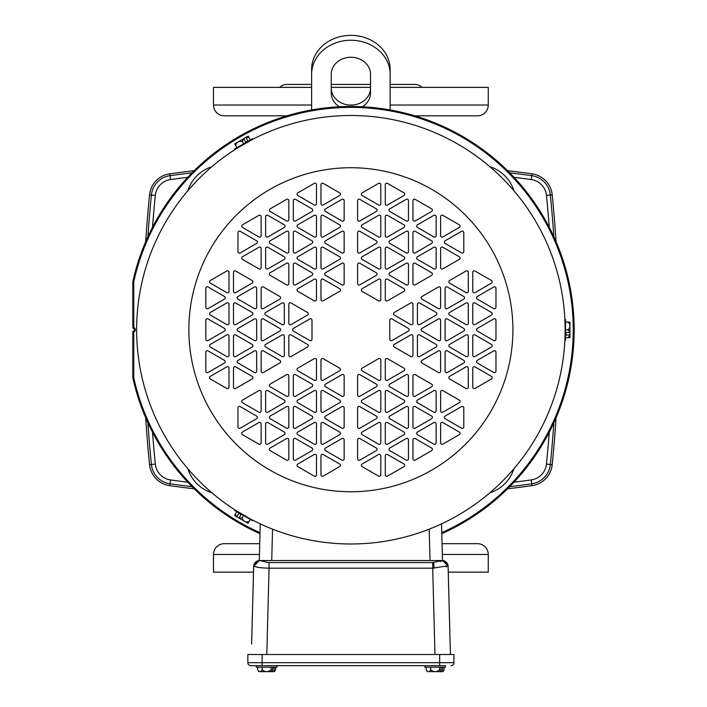 <?xml version="1.0" encoding="UTF-8"?>
<svg xmlns="http://www.w3.org/2000/svg" width="707" height="707" viewBox="0 0 707 707"><rect width="100%" height="100%" fill="white"/><g stroke="black" fill="none" stroke-linecap="round" stroke-linejoin="round"><path stroke-width="1.06" d="M339.36 106.766A19.628 16.995 0 0 1 331.256 93.006L331.256 74.253A19.628 16.995 0 0 1 350.884 57.249A19.628 16.995 0 0 1 370.512 74.253L370.512 93.006A19.628 16.995 0 0 1 362.408 106.766M390.131 74.253L390.131 69.348A39.256 33.998 -0 0 0 350.884 35.35A39.256 33.998 -0 0 0 311.628 69.348L311.628 74.253A39.256 33.998 -0 0 1 350.884 40.255A39.256 33.998 -0 0 1 390.131 74.253L390.131 109.947M311.628 109.947L311.628 74.253M331.256 88.101A19.628 16.995 180 0 0 350.884 105.096A19.628 16.995 180 0 0 370.512 88.101M565.132 330.187L565.008 322.525M565.061 324.08L565.096 325.715M565.096 326.015L565.132 328.207M565.132 329.515L565.123 331.503M441.769 532.68A222.36 222.36 0 0 0 375.01 108.701A222.36 222.36 0 0 0 133.756 281.784L133.756 327.323A2.713 2.713 0 0 1 133.756 332.175L133.756 377.706A222.36 222.36 0 0 0 259.99 532.68M441.795 533.679A223.279 223.279 0 0 0 375.055 107.782A223.279 223.279 0 0 0 132.836 281.686L133.756 281.784M350.884 115.497A214.248 214.248 0 0 1 565.132 329.745A214.248 214.248 0 0 1 350.884 543.992A214.248 214.248 0 0 1 136.645 331.901L136.645 327.588A214.248 214.248 0 0 1 350.884 115.497A214.248 214.248 0 0 1 565.132 329.745A214.248 214.248 0 0 1 350.884 543.992A214.248 214.248 0 0 1 136.645 331.901L136.645 327.588A214.248 214.248 0 0 1 350.884 115.497M564.893 319.537L565.503 319.537L565.503 340.173L564.875 340.173M252.726 520.184L252.417 520.714L234.538 510.401L234.857 509.862L250.066 518.797M248.705 518.063L247.264 517.277M246.999 517.126L234.857 509.862M235.033 149.513L234.733 148.983L252.602 138.669L252.912 139.208L237.57 147.913M238.886 147.1L240.292 146.252M240.548 146.093L242.43 144.979M243.562 144.316L252.912 139.208M359.854 231.313A1.494 1.494 0 0 0 357.609 232.612L357.609 251.604A1.494 1.494 0 0 0 359.854 252.903L376.31 243.402A1.494 1.494 0 0 0 376.31 240.813L359.854 231.313M380.79 184.686A1.494 1.494 0 0 0 378.554 183.396L362.099 192.887A1.494 1.494 0 0 0 362.099 195.477L378.554 204.977A1.494 1.494 0 0 0 380.79 203.687L380.79 184.686M387.524 183.396A1.494 1.494 0 0 0 385.28 184.686L385.28 203.687A1.494 1.494 0 0 0 387.524 204.977L403.971 195.477A1.494 1.494 0 0 0 403.971 192.887L387.524 183.396M359.854 199.365A1.494 1.494 0 0 0 357.609 200.664L357.609 219.656A1.494 1.494 0 0 0 359.854 220.955L376.31 211.455A1.494 1.494 0 0 0 376.31 208.865L359.854 199.365M380.79 216.634A1.494 1.494 0 0 0 378.554 215.343L362.099 224.835A1.494 1.494 0 0 0 362.099 227.424L378.554 236.925A1.494 1.494 0 0 0 380.79 235.634L380.79 216.634M415.195 263.26A1.494 1.494 0 0 0 412.95 264.559L412.95 283.551A1.494 1.494 0 0 0 415.195 284.85L431.641 275.35A1.494 1.494 0 0 0 431.641 272.761L415.195 263.26M442.856 247.291A1.494 1.494 0 0 0 440.611 248.581L440.611 267.582A1.494 1.494 0 0 0 442.856 268.872L459.311 259.372A1.494 1.494 0 0 0 459.311 256.782L442.856 247.291M463.792 232.612A1.494 1.494 0 0 0 461.556 231.313L445.101 240.813A1.494 1.494 0 0 0 445.101 243.402L461.556 252.903A1.494 1.494 0 0 0 463.792 251.604L463.792 232.612M442.856 215.343A1.494 1.494 0 0 0 440.611 216.634L440.611 235.634A1.494 1.494 0 0 0 442.856 236.925L459.311 227.424A1.494 1.494 0 0 0 459.311 224.835L442.856 215.343M436.131 248.581A1.494 1.494 0 0 0 433.886 247.291L417.43 256.782A1.494 1.494 0 0 0 417.43 259.372L433.886 268.872A1.494 1.494 0 0 0 436.131 267.582L436.131 248.581M436.131 216.634A1.494 1.494 0 0 0 433.886 215.343L417.43 224.835A1.494 1.494 0 0 0 417.43 227.424L433.886 236.925A1.494 1.494 0 0 0 436.131 235.634L436.131 216.634M415.195 231.313A1.494 1.494 0 0 0 412.95 232.612L412.95 251.604A1.494 1.494 0 0 0 415.195 252.903L431.641 243.402A1.494 1.494 0 0 0 431.641 240.813L415.195 231.313M415.195 199.365A1.494 1.494 0 0 0 412.95 200.664L412.95 219.656A1.494 1.494 0 0 0 415.195 220.955L431.641 211.455A1.494 1.494 0 0 0 431.641 208.865L415.195 199.365M408.46 200.664A1.494 1.494 0 0 0 406.216 199.365L389.769 208.865A1.494 1.494 0 0 0 389.769 211.455L406.216 220.955A1.494 1.494 0 0 0 408.46 219.656L408.46 200.664M387.524 215.343A1.494 1.494 0 0 0 385.28 216.634L385.28 235.634A1.494 1.494 0 0 0 387.524 236.925L403.971 227.424A1.494 1.494 0 0 0 403.971 224.835L387.524 215.343M408.46 232.612A1.494 1.494 0 0 0 406.216 231.313L389.769 240.813A1.494 1.494 0 0 0 389.769 243.402L406.216 252.903A1.494 1.494 0 0 0 408.46 251.604L408.46 232.612M387.524 247.291A1.494 1.494 0 0 0 385.28 248.581L385.28 267.582A1.494 1.494 0 0 0 387.524 268.872L403.971 259.372A1.494 1.494 0 0 0 403.971 256.782L387.524 247.291M408.46 264.559A1.494 1.494 0 0 0 406.216 263.26L389.769 272.761A1.494 1.494 0 0 0 389.769 275.35L406.216 284.85A1.494 1.494 0 0 0 408.46 283.551L408.46 264.559M380.79 248.581A1.494 1.494 0 0 0 378.554 247.291L362.099 256.782A1.494 1.494 0 0 0 362.099 259.372L378.554 268.872A1.494 1.494 0 0 0 380.79 267.582L380.79 248.581M387.524 279.238A1.494 1.494 0 0 0 385.28 280.529L385.28 299.529A1.494 1.494 0 0 0 387.524 300.82L403.971 291.319A1.494 1.494 0 0 0 403.971 288.73L387.524 279.238M359.854 263.26A1.494 1.494 0 0 0 357.609 264.559L357.609 283.551A1.494 1.494 0 0 0 359.854 284.85L376.31 275.35A1.494 1.494 0 0 0 376.31 272.761L359.854 263.26M380.79 280.529A1.494 1.494 0 0 0 378.554 279.238L362.099 288.73A1.494 1.494 0 0 0 362.099 291.319L378.554 300.82A1.494 1.494 0 0 0 380.79 299.529L380.79 280.529M288.818 264.559A1.494 1.494 0 0 0 286.574 263.26L270.127 272.761A1.494 1.494 0 0 0 270.127 275.35L286.574 284.85A1.494 1.494 0 0 0 288.818 283.551L288.818 264.559M240.212 231.313A1.494 1.494 0 0 0 237.967 232.612L237.967 251.604A1.494 1.494 0 0 0 240.212 252.903L256.668 243.402A1.494 1.494 0 0 0 256.668 240.813L240.212 231.313M261.148 216.634A1.494 1.494 0 0 0 258.903 215.343L242.457 224.835A1.494 1.494 0 0 0 242.457 227.424L258.903 236.925A1.494 1.494 0 0 0 261.148 235.634L261.148 216.634M261.148 248.581A1.494 1.494 0 0 0 258.903 247.291L242.457 256.782A1.494 1.494 0 0 0 242.457 259.372L258.903 268.872A1.494 1.494 0 0 0 261.148 267.582L261.148 248.581M267.882 247.291A1.494 1.494 0 0 0 265.638 248.581L265.638 267.582A1.494 1.494 0 0 0 267.882 268.872L284.329 259.372A1.494 1.494 0 0 0 284.329 256.782L267.882 247.291M344.15 232.612A1.494 1.494 0 0 0 341.914 231.313L325.459 240.813A1.494 1.494 0 0 0 325.459 243.402L341.914 252.903A1.494 1.494 0 0 0 344.15 251.604L344.15 232.612M344.15 200.664A1.494 1.494 0 0 0 341.914 199.365L325.459 208.865A1.494 1.494 0 0 0 325.459 211.455L341.914 220.955A1.494 1.494 0 0 0 344.15 219.656L344.15 200.664M323.214 183.396A1.494 1.494 0 0 0 320.969 184.686L320.969 203.687A1.494 1.494 0 0 0 323.214 204.977L339.669 195.477A1.494 1.494 0 0 0 339.669 192.887L323.214 183.396M316.489 184.686A1.494 1.494 0 0 0 314.244 183.396L297.788 192.887A1.494 1.494 0 0 0 297.788 195.477L314.244 204.977A1.494 1.494 0 0 0 316.489 203.687L316.489 184.686M323.214 215.343A1.494 1.494 0 0 0 320.969 216.634L320.969 235.634A1.494 1.494 0 0 0 323.214 236.925L339.669 227.424A1.494 1.494 0 0 0 339.669 224.835L323.214 215.343M295.553 199.365A1.494 1.494 0 0 0 293.308 200.664L293.308 219.656A1.494 1.494 0 0 0 295.553 220.955L311.999 211.455A1.494 1.494 0 0 0 311.999 208.865L295.553 199.365M316.489 216.634A1.494 1.494 0 0 0 314.244 215.343L297.788 224.835A1.494 1.494 0 0 0 297.788 227.424L314.244 236.925A1.494 1.494 0 0 0 316.489 235.634L316.489 216.634M288.818 200.664A1.494 1.494 0 0 0 286.574 199.365L270.127 208.865A1.494 1.494 0 0 0 270.127 211.455L286.574 220.955A1.494 1.494 0 0 0 288.818 219.656L288.818 200.664M267.882 215.343A1.494 1.494 0 0 0 265.638 216.634L265.638 235.634A1.494 1.494 0 0 0 267.882 236.925L284.329 227.424A1.494 1.494 0 0 0 284.329 224.835L267.882 215.343M288.818 232.612A1.494 1.494 0 0 0 286.574 231.313L270.127 240.813A1.494 1.494 0 0 0 270.127 243.402L286.574 252.903A1.494 1.494 0 0 0 288.818 251.604L288.818 232.612M295.553 231.313A1.494 1.494 0 0 0 293.308 232.612L293.308 251.604A1.494 1.494 0 0 0 295.553 252.903L311.999 243.402A1.494 1.494 0 0 0 311.999 240.813L295.553 231.313M316.489 248.581A1.494 1.494 0 0 0 314.244 247.291L297.788 256.782A1.494 1.494 0 0 0 297.788 259.372L314.244 268.872A1.494 1.494 0 0 0 316.489 267.582L316.489 248.581M323.214 247.291A1.494 1.494 0 0 0 320.969 248.581L320.969 267.582A1.494 1.494 0 0 0 323.214 268.872L339.669 259.372A1.494 1.494 0 0 0 339.669 256.782L323.214 247.291M295.553 263.26A1.494 1.494 0 0 0 293.308 264.559L293.308 283.551A1.494 1.494 0 0 0 295.553 284.85L311.999 275.35A1.494 1.494 0 0 0 311.999 272.761L295.553 263.26M344.15 264.559A1.494 1.494 0 0 0 341.914 263.26L325.459 272.761A1.494 1.494 0 0 0 325.459 275.35L341.914 284.85A1.494 1.494 0 0 0 344.15 283.551L344.15 264.559M316.489 280.529A1.494 1.494 0 0 0 314.244 279.238L297.788 288.73A1.494 1.494 0 0 0 297.788 291.319L314.244 300.82A1.494 1.494 0 0 0 316.489 299.529L316.489 280.529M323.214 279.238A1.494 1.494 0 0 0 320.969 280.529L320.969 299.529A1.494 1.494 0 0 0 323.214 300.82L339.669 291.319A1.494 1.494 0 0 0 339.669 288.73L323.214 279.238M263.393 350.902A1.494 1.494 0 0 0 261.148 352.192L261.148 371.193A1.494 1.494 0 0 0 263.393 372.483L279.848 362.991A1.494 1.494 0 0 0 279.848 360.402L263.393 350.902M228.997 368.17A1.494 1.494 0 0 0 226.753 366.871L210.306 376.371A1.494 1.494 0 0 0 210.306 378.961L226.753 388.461A1.494 1.494 0 0 0 228.997 387.162L228.997 368.17M208.061 350.902A1.494 1.494 0 0 0 205.817 352.192L205.817 371.193A1.494 1.494 0 0 0 208.061 372.483L224.508 362.991A1.494 1.494 0 0 0 224.508 360.402L208.061 350.902M235.723 366.871A1.494 1.494 0 0 0 233.487 368.17L233.487 387.162A1.494 1.494 0 0 0 235.723 388.461L252.178 378.961A1.494 1.494 0 0 0 252.178 376.371L235.723 366.871M256.668 352.192A1.494 1.494 0 0 0 254.423 350.902L237.967 360.402A1.494 1.494 0 0 0 237.967 362.991L254.423 372.483A1.494 1.494 0 0 0 256.668 371.193L256.668 352.192M263.393 287.007A1.494 1.494 0 0 0 261.148 288.297L261.148 307.298A1.494 1.494 0 0 0 263.393 308.588L279.848 299.096A1.494 1.494 0 0 0 279.848 296.507L263.393 287.007M235.723 271.028A1.494 1.494 0 0 0 233.487 272.328L233.487 291.319A1.494 1.494 0 0 0 235.723 292.618L252.178 283.118A1.494 1.494 0 0 0 252.178 280.529L235.723 271.028M228.997 272.328A1.494 1.494 0 0 0 226.753 271.028L210.306 280.529A1.494 1.494 0 0 0 210.306 283.118L226.753 292.618A1.494 1.494 0 0 0 228.997 291.319L228.997 272.328M208.061 287.007A1.494 1.494 0 0 0 205.817 288.297L205.817 307.298A1.494 1.494 0 0 0 208.061 308.588L224.508 299.096A1.494 1.494 0 0 0 224.508 296.507L208.061 287.007M256.668 288.297A1.494 1.494 0 0 0 254.423 287.007L237.967 296.507A1.494 1.494 0 0 0 237.967 299.096L254.423 308.588A1.494 1.494 0 0 0 256.668 307.298L256.668 288.297M228.997 304.275A1.494 1.494 0 0 0 226.753 302.976L210.306 312.476A1.494 1.494 0 0 0 210.306 315.066L226.753 324.566A1.494 1.494 0 0 0 228.997 323.267L228.997 304.275M235.723 302.976A1.494 1.494 0 0 0 233.487 304.275L233.487 323.267A1.494 1.494 0 0 0 235.723 324.566L252.178 315.066A1.494 1.494 0 0 0 252.178 312.476L235.723 302.976M208.061 318.954A1.494 1.494 0 0 0 205.817 320.244L205.817 339.245A1.494 1.494 0 0 0 208.061 340.535L224.508 331.044A1.494 1.494 0 0 0 224.508 328.455L208.061 318.954M228.997 336.223A1.494 1.494 0 0 0 226.753 334.924L210.306 344.424A1.494 1.494 0 0 0 210.306 347.013L226.753 356.514A1.494 1.494 0 0 0 228.997 355.214L228.997 336.223M235.723 334.924A1.494 1.494 0 0 0 233.487 336.223L233.487 355.214A1.494 1.494 0 0 0 235.723 356.514L252.178 347.013A1.494 1.494 0 0 0 252.178 344.424L235.723 334.924M256.668 320.244A1.494 1.494 0 0 0 254.423 318.954L237.967 328.455A1.494 1.494 0 0 0 237.967 331.044L254.423 340.535A1.494 1.494 0 0 0 256.668 339.245L256.668 320.244M263.393 318.954A1.494 1.494 0 0 0 261.148 320.244L261.148 339.245A1.494 1.494 0 0 0 263.393 340.535L279.848 331.044A1.494 1.494 0 0 0 279.848 328.455L263.393 318.954M284.329 304.275A1.494 1.494 0 0 0 282.084 302.976L265.638 312.476A1.494 1.494 0 0 0 265.638 315.066L282.084 324.566A1.494 1.494 0 0 0 284.329 323.267L284.329 304.275M284.329 336.223A1.494 1.494 0 0 0 282.084 334.924L265.638 344.424A1.494 1.494 0 0 0 265.638 347.013L282.084 356.514A1.494 1.494 0 0 0 284.329 355.214L284.329 336.223M291.063 302.976A1.494 1.494 0 0 0 288.818 304.275L288.818 323.267A1.494 1.494 0 0 0 291.063 324.566L307.51 315.066A1.494 1.494 0 0 0 307.51 312.476L291.063 302.976M291.063 334.924A1.494 1.494 0 0 0 288.818 336.223L288.818 355.214A1.494 1.494 0 0 0 291.063 356.514L307.51 347.013A1.494 1.494 0 0 0 307.51 344.424L291.063 334.924M311.999 320.244A1.494 1.494 0 0 0 309.754 318.954L293.308 328.455A1.494 1.494 0 0 0 293.308 331.044L309.754 340.535A1.494 1.494 0 0 0 311.999 339.245L311.999 320.244M344.15 407.886A1.494 1.494 0 0 0 341.914 406.596L325.459 416.087A1.494 1.494 0 0 0 325.459 418.685L341.914 428.177A1.494 1.494 0 0 0 344.15 426.887L344.15 407.886M323.214 454.513A1.494 1.494 0 0 0 320.969 455.812L320.969 474.804A1.494 1.494 0 0 0 323.214 476.103L339.669 466.602A1.494 1.494 0 0 0 339.669 464.013L323.214 454.513M316.489 455.812A1.494 1.494 0 0 0 314.244 454.513L297.788 464.013A1.494 1.494 0 0 0 297.788 466.602L314.244 476.103A1.494 1.494 0 0 0 316.489 474.804L316.489 455.812M344.15 439.834A1.494 1.494 0 0 0 341.914 438.543L325.459 448.035A1.494 1.494 0 0 0 325.459 450.633L341.914 460.124A1.494 1.494 0 0 0 344.15 458.834L344.15 439.834M323.214 422.565A1.494 1.494 0 0 0 320.969 423.864L320.969 442.856A1.494 1.494 0 0 0 323.214 444.155L339.669 434.655A1.494 1.494 0 0 0 339.669 432.065L323.214 422.565M288.818 375.938A1.494 1.494 0 0 0 286.574 374.648L270.127 384.14A1.494 1.494 0 0 0 270.127 386.738L286.574 396.229A1.494 1.494 0 0 0 288.818 394.939L288.818 375.938M261.148 391.917A1.494 1.494 0 0 0 258.903 390.618L242.457 400.118A1.494 1.494 0 0 0 242.457 402.707L258.903 412.208A1.494 1.494 0 0 0 261.148 410.908L261.148 391.917M240.212 406.596A1.494 1.494 0 0 0 237.967 407.886L237.967 426.887A1.494 1.494 0 0 0 240.212 428.177L256.668 418.685A1.494 1.494 0 0 0 256.668 416.087L240.212 406.596M261.148 423.864A1.494 1.494 0 0 0 258.903 422.565L242.457 432.065A1.494 1.494 0 0 0 242.457 434.655L258.903 444.155A1.494 1.494 0 0 0 261.148 442.856L261.148 423.864M267.882 390.618A1.494 1.494 0 0 0 265.638 391.917L265.638 410.908A1.494 1.494 0 0 0 267.882 412.208L284.329 402.707A1.494 1.494 0 0 0 284.329 400.118L267.882 390.618M267.882 422.565A1.494 1.494 0 0 0 265.638 423.864L265.638 442.856A1.494 1.494 0 0 0 267.882 444.155L284.329 434.655A1.494 1.494 0 0 0 284.329 432.065L267.882 422.565M288.818 407.886A1.494 1.494 0 0 0 286.574 406.596L270.127 416.087A1.494 1.494 0 0 0 270.127 418.685L286.574 428.177A1.494 1.494 0 0 0 288.818 426.887L288.818 407.886M288.818 439.834A1.494 1.494 0 0 0 286.574 438.543L270.127 448.035A1.494 1.494 0 0 0 270.127 450.633L286.574 460.124A1.494 1.494 0 0 0 288.818 458.834L288.818 439.834M295.553 438.543A1.494 1.494 0 0 0 293.308 439.834L293.308 458.834A1.494 1.494 0 0 0 295.553 460.124L311.999 450.633A1.494 1.494 0 0 0 311.999 448.035L295.553 438.543M316.489 423.864A1.494 1.494 0 0 0 314.244 422.565L297.788 432.065A1.494 1.494 0 0 0 297.788 434.655L314.244 444.155A1.494 1.494 0 0 0 316.489 442.856L316.489 423.864M295.553 406.596A1.494 1.494 0 0 0 293.308 407.886L293.308 426.887A1.494 1.494 0 0 0 295.553 428.177L311.999 418.685A1.494 1.494 0 0 0 311.999 416.087L295.553 406.596M316.489 391.917A1.494 1.494 0 0 0 314.244 390.618L297.788 400.118A1.494 1.494 0 0 0 297.788 402.707L314.244 412.208A1.494 1.494 0 0 0 316.489 410.908L316.489 391.917M295.553 374.648A1.494 1.494 0 0 0 293.308 375.938L293.308 394.939A1.494 1.494 0 0 0 295.553 396.229L311.999 386.738A1.494 1.494 0 0 0 311.999 384.14L295.553 374.648M323.214 390.618A1.494 1.494 0 0 0 320.969 391.917L320.969 410.908A1.494 1.494 0 0 0 323.214 412.208L339.669 402.707A1.494 1.494 0 0 0 339.669 400.118L323.214 390.618M316.489 359.969A1.494 1.494 0 0 0 314.244 358.67L297.788 368.17A1.494 1.494 0 0 0 297.788 370.76L314.244 380.26A1.494 1.494 0 0 0 316.489 378.961L316.489 359.969M344.15 375.938A1.494 1.494 0 0 0 341.914 374.648L325.459 384.14A1.494 1.494 0 0 0 325.459 386.738L341.914 396.229A1.494 1.494 0 0 0 344.15 394.939L344.15 375.938M323.214 358.67A1.494 1.494 0 0 0 320.969 359.969L320.969 378.961A1.494 1.494 0 0 0 323.214 380.26L339.669 370.76A1.494 1.494 0 0 0 339.669 368.17L323.214 358.67M415.195 374.648A1.494 1.494 0 0 0 412.95 375.938L412.95 394.939A1.494 1.494 0 0 0 415.195 396.229L431.641 386.738A1.494 1.494 0 0 0 431.641 384.14L415.195 374.648M463.792 407.886A1.494 1.494 0 0 0 461.556 406.596L445.101 416.087A1.494 1.494 0 0 0 445.101 418.685L461.556 428.177A1.494 1.494 0 0 0 463.792 426.887L463.792 407.886M442.856 422.565A1.494 1.494 0 0 0 440.611 423.864L440.611 442.856A1.494 1.494 0 0 0 442.856 444.155L459.311 434.655A1.494 1.494 0 0 0 459.311 432.065L442.856 422.565M442.856 390.618A1.494 1.494 0 0 0 440.611 391.917L440.611 410.908A1.494 1.494 0 0 0 442.856 412.208L459.311 402.707A1.494 1.494 0 0 0 459.311 400.118L442.856 390.618M436.131 391.917A1.494 1.494 0 0 0 433.886 390.618L417.43 400.118A1.494 1.494 0 0 0 417.43 402.707L433.886 412.208A1.494 1.494 0 0 0 436.131 410.908L436.131 391.917M359.854 406.596A1.494 1.494 0 0 0 357.609 407.886L357.609 426.887A1.494 1.494 0 0 0 359.854 428.177L376.31 418.685A1.494 1.494 0 0 0 376.31 416.087L359.854 406.596M359.854 438.543A1.494 1.494 0 0 0 357.609 439.834L357.609 458.834A1.494 1.494 0 0 0 359.854 460.124L376.31 450.633A1.494 1.494 0 0 0 376.31 448.035L359.854 438.543M380.79 455.812A1.494 1.494 0 0 0 378.554 454.513L362.099 464.013A1.494 1.494 0 0 0 362.099 466.602L378.554 476.103A1.494 1.494 0 0 0 380.79 474.804L380.79 455.812M387.524 454.513A1.494 1.494 0 0 0 385.28 455.812L385.28 474.804A1.494 1.494 0 0 0 387.524 476.103L403.971 466.602A1.494 1.494 0 0 0 403.971 464.013L387.524 454.513M380.79 423.864A1.494 1.494 0 0 0 378.554 422.565L362.099 432.065A1.494 1.494 0 0 0 362.099 434.655L378.554 444.155A1.494 1.494 0 0 0 380.79 442.856L380.79 423.864M408.46 439.834A1.494 1.494 0 0 0 406.216 438.543L389.769 448.035A1.494 1.494 0 0 0 389.769 450.633L406.216 460.124A1.494 1.494 0 0 0 408.46 458.834L408.46 439.834M387.524 422.565A1.494 1.494 0 0 0 385.28 423.864L385.28 442.856A1.494 1.494 0 0 0 387.524 444.155L403.971 434.655A1.494 1.494 0 0 0 403.971 432.065L387.524 422.565M415.195 438.543A1.494 1.494 0 0 0 412.95 439.834L412.95 458.834A1.494 1.494 0 0 0 415.195 460.124L431.641 450.633A1.494 1.494 0 0 0 431.641 448.035L415.195 438.543M436.131 423.864A1.494 1.494 0 0 0 433.886 422.565L417.43 432.065A1.494 1.494 0 0 0 417.43 434.655L433.886 444.155A1.494 1.494 0 0 0 436.131 442.856L436.131 423.864M415.195 406.596A1.494 1.494 0 0 0 412.95 407.886L412.95 426.887A1.494 1.494 0 0 0 415.195 428.177L431.641 418.685A1.494 1.494 0 0 0 431.641 416.087L415.195 406.596M408.46 407.886A1.494 1.494 0 0 0 406.216 406.596L389.769 416.087A1.494 1.494 0 0 0 389.769 418.685L406.216 428.177A1.494 1.494 0 0 0 408.46 426.887L408.46 407.886M387.524 390.618A1.494 1.494 0 0 0 385.28 391.917L385.28 410.908A1.494 1.494 0 0 0 387.524 412.208L403.971 402.707A1.494 1.494 0 0 0 403.971 400.118L387.524 390.618M380.79 391.917A1.494 1.494 0 0 0 378.554 390.618L362.099 400.118A1.494 1.494 0 0 0 362.099 402.707L378.554 412.208A1.494 1.494 0 0 0 380.79 410.908L380.79 391.917M408.46 375.938A1.494 1.494 0 0 0 406.216 374.648L389.769 384.14A1.494 1.494 0 0 0 389.769 386.738L406.216 396.229A1.494 1.494 0 0 0 408.46 394.939L408.46 375.938M359.854 374.648A1.494 1.494 0 0 0 357.609 375.938L357.609 394.939A1.494 1.494 0 0 0 359.854 396.229L376.31 386.738A1.494 1.494 0 0 0 376.31 384.14L359.854 374.648M387.524 358.67A1.494 1.494 0 0 0 385.28 359.969L385.28 378.961A1.494 1.494 0 0 0 387.524 380.26L403.971 370.76A1.494 1.494 0 0 0 403.971 368.17L387.524 358.67M380.79 359.969A1.494 1.494 0 0 0 378.554 358.67L362.099 368.17A1.494 1.494 0 0 0 362.099 370.76L378.554 380.26A1.494 1.494 0 0 0 380.79 378.961L380.79 359.969M440.611 288.297A1.494 1.494 0 0 0 438.375 287.007L421.92 296.507A1.494 1.494 0 0 0 421.92 299.096L438.375 308.588A1.494 1.494 0 0 0 440.611 307.298L440.611 288.297M475.016 271.028A1.494 1.494 0 0 0 472.771 272.328L472.771 291.319A1.494 1.494 0 0 0 475.016 292.618L491.462 283.118A1.494 1.494 0 0 0 491.462 280.529L475.016 271.028M495.952 288.297A1.494 1.494 0 0 0 493.707 287.007L477.252 296.507A1.494 1.494 0 0 0 477.252 299.096L493.707 308.588A1.494 1.494 0 0 0 495.952 307.298L495.952 288.297M468.281 272.328A1.494 1.494 0 0 0 466.037 271.028L449.59 280.529A1.494 1.494 0 0 0 449.59 283.118L466.037 292.618A1.494 1.494 0 0 0 468.281 291.319L468.281 272.328M447.345 287.007A1.494 1.494 0 0 0 445.101 288.297L445.101 307.298A1.494 1.494 0 0 0 447.345 308.588L463.792 299.096A1.494 1.494 0 0 0 463.792 296.507L447.345 287.007M440.611 352.192A1.494 1.494 0 0 0 438.375 350.902L421.92 360.402A1.494 1.494 0 0 0 421.92 362.991L438.375 372.483A1.494 1.494 0 0 0 440.611 371.193L440.611 352.192M468.281 368.17A1.494 1.494 0 0 0 466.037 366.871L449.59 376.371A1.494 1.494 0 0 0 449.59 378.961L466.037 388.461A1.494 1.494 0 0 0 468.281 387.162L468.281 368.17M475.016 366.871A1.494 1.494 0 0 0 472.771 368.17L472.771 387.162A1.494 1.494 0 0 0 475.016 388.461L491.462 378.961A1.494 1.494 0 0 0 491.462 376.371L475.016 366.871M495.952 352.192A1.494 1.494 0 0 0 493.707 350.902L477.252 360.402A1.494 1.494 0 0 0 477.252 362.991L493.707 372.483A1.494 1.494 0 0 0 495.952 371.193L495.952 352.192M447.345 350.902A1.494 1.494 0 0 0 445.101 352.192L445.101 371.193A1.494 1.494 0 0 0 447.345 372.483L463.792 362.991A1.494 1.494 0 0 0 463.792 360.402L447.345 350.902M475.016 334.924A1.494 1.494 0 0 0 472.771 336.223L472.771 355.214A1.494 1.494 0 0 0 475.016 356.514L491.462 347.013A1.494 1.494 0 0 0 491.462 344.424L475.016 334.924M468.281 336.223A1.494 1.494 0 0 0 466.037 334.924L449.59 344.424A1.494 1.494 0 0 0 449.59 347.013L466.037 356.514A1.494 1.494 0 0 0 468.281 355.214L468.281 336.223M495.952 320.244A1.494 1.494 0 0 0 493.707 318.954L477.252 328.455A1.494 1.494 0 0 0 477.252 331.044L493.707 340.535A1.494 1.494 0 0 0 495.952 339.245L495.952 320.244M475.016 302.976A1.494 1.494 0 0 0 472.771 304.275L472.771 323.267A1.494 1.494 0 0 0 475.016 324.566L491.462 315.066A1.494 1.494 0 0 0 491.462 312.476L475.016 302.976M468.281 304.275A1.494 1.494 0 0 0 466.037 302.976L449.59 312.476A1.494 1.494 0 0 0 449.59 315.066L466.037 324.566A1.494 1.494 0 0 0 468.281 323.267L468.281 304.275M447.345 318.954A1.494 1.494 0 0 0 445.101 320.244L445.101 339.245A1.494 1.494 0 0 0 447.345 340.535L463.792 331.044A1.494 1.494 0 0 0 463.792 328.455L447.345 318.954M440.611 320.244A1.494 1.494 0 0 0 438.375 318.954L421.92 328.455A1.494 1.494 0 0 0 421.92 331.044L438.375 340.535A1.494 1.494 0 0 0 440.611 339.245L440.611 320.244M419.675 334.924A1.494 1.494 0 0 0 417.43 336.223L417.43 355.214A1.494 1.494 0 0 0 419.675 356.514L436.131 347.013A1.494 1.494 0 0 0 436.131 344.424L419.675 334.924M419.675 302.976A1.494 1.494 0 0 0 417.43 304.275L417.43 323.267A1.494 1.494 0 0 0 419.675 324.566L436.131 315.066A1.494 1.494 0 0 0 436.131 312.476L419.675 302.976M412.95 336.223A1.494 1.494 0 0 0 410.705 334.924L394.25 344.424A1.494 1.494 0 0 0 394.25 347.013L410.705 356.514A1.494 1.494 0 0 0 412.95 355.214L412.95 336.223M412.95 304.275A1.494 1.494 0 0 0 410.705 302.976L394.25 312.476A1.494 1.494 0 0 0 394.25 315.066L410.705 324.566A1.494 1.494 0 0 0 412.95 323.267L412.95 304.275M392.014 318.954A1.494 1.494 0 0 0 389.769 320.244L389.769 339.245A1.494 1.494 0 0 0 392.014 340.535L408.46 331.044A1.494 1.494 0 0 0 408.46 328.455L392.014 318.954M133.756 377.706L132.836 377.812L132.836 331.521L133.756 332.175M132.836 331.521A1.803 1.803 0 0 0 132.836 327.968L133.756 327.323M132.836 327.968L132.836 281.686M132.836 377.812A223.279 223.279 0 0 0 259.973 533.679M565.503 337.628L567.907 337.628A5.983 5.179 180 0 0 569.754 335.038L565.953 335.038L565.953 332.449L569.754 332.449A5.983 5.179 180 0 0 567.907 329.851L565.503 329.851M567.907 337.628L569.939 337.628L569.939 334.968A9.695 4.852 180 0 1 569.754 335.038M567.907 329.851A5.983 5.179 0 0 0 569.939 325.962L569.939 322.074L565.503 322.074M569.754 332.449A9.695 4.852 0 0 0 569.939 332.378L569.939 325.962A5.983 5.179 0 0 0 567.907 322.074M236.748 511.674L235.537 513.759A5.983 5.179 -60 0 0 236.863 516.64L238.763 513.353L241.007 514.652L239.107 517.939A5.983 5.179 -60 0 0 242.271 517.648L243.482 515.562M235.537 513.759L234.53 515.509L236.836 516.844A9.695 4.852 -60 0 1 236.863 516.64M242.271 517.648A5.983 5.179 120 0 0 244.631 521.342L247.998 523.286L250.216 519.451M239.107 517.939A9.695 4.852 120 0 0 239.081 518.143L244.631 521.342A5.983 5.179 120 0 0 249.014 521.536M250.402 139.942L249.2 137.856A5.983 5.179 60 0 0 246.036 137.556L247.927 140.843L245.691 142.142L243.791 138.855A5.983 5.179 60 0 0 242.466 141.745L243.668 143.83M249.2 137.856L248.184 136.097L245.877 137.432A9.695 4.852 60 0 1 246.036 137.556M242.466 141.745A5.983 5.179 -120 0 0 238.082 141.93L234.715 143.875L236.933 147.71M243.791 138.855A9.695 4.852 -120 0 0 243.632 138.722L238.082 141.93A5.983 5.179 -120 0 0 235.731 145.633M565.953 332.449L565.953 335.038M569.939 327.332L569.939 334.968M241.007 514.652L238.763 513.353M243.447 520.661L236.836 516.844M245.691 142.142L247.927 140.843M239.266 141.241L245.877 137.432M256.314 665.667L256.314 667.214L276.95 667.214L276.95 665.667M424.81 665.667L424.81 667.214L445.454 667.214L445.454 665.667L439.666 665.667L445.454 665.667M247.839 662.68L262.094 662.68L262.094 654.505L247.839 654.505L247.839 662.68A2.987 2.987 0 0 0 250.835 665.667L439.666 665.667L439.666 662.68L262.094 662.68L262.094 665.667M453.929 662.68A2.987 2.987 0 0 1 450.933 665.667A2.987 2.987 0 0 0 453.929 662.68L453.929 654.505L439.666 654.505L439.666 662.68L453.929 662.68A2.987 2.987 0 0 1 450.933 665.667A2.987 2.987 0 0 0 453.929 662.68M262.094 654.505L439.666 654.505M426.153 667.214L426.153 669.617A5.983 2.987 -90 0 0 428.398 671.65A5.983 2.987 -90 0 0 430.643 669.617L430.643 667.214M444.111 667.214L444.111 669.617A5.983 2.987 -90 0 1 442.617 671.464L442.617 667.664L441.115 667.664L441.115 671.464A5.983 2.987 -90 0 1 439.621 669.617L439.621 667.214M439.621 669.617A5.983 5.983 0 0 1 430.643 669.617M257.657 667.214L257.657 669.617A5.983 2.987 -90 0 0 259.902 671.65A5.983 2.987 -90 0 0 262.147 669.617L262.147 667.214M275.615 667.214L275.615 669.617A5.983 2.987 -90 0 1 274.113 671.464L274.113 667.664L272.619 667.664L272.619 671.464A5.983 2.987 -90 0 1 271.126 669.617L271.126 667.214M271.126 669.617A5.983 5.983 0 0 1 262.147 669.617M428.398 671.65L440.991 671.65A9.695 8.396 -90 0 0 441.115 671.464M441.115 667.664L442.617 667.664M442.617 671.464A9.695 8.396 90 0 1 442.485 671.65L440.991 671.65M442.485 671.65L442.909 671.65A9.81 9.81 0 0 0 444.111 669.617A9.81 9.81 0 0 1 442.909 671.65M259.902 671.65L272.495 671.65A9.695 8.396 -90 0 0 272.619 671.464M272.619 667.664L274.113 667.664M274.113 671.464A9.695 8.396 90 0 1 273.989 671.65L272.495 671.65M273.989 671.65L274.413 671.65A9.81 9.81 0 0 0 275.615 669.617M259.275 671.65L258.859 671.65A9.81 9.81 0 0 1 257.657 669.617M427.77 671.65L427.355 671.65A9.81 9.81 0 0 1 426.153 669.617M446.011 566.855L446.762 566.616M447.929 565.061A5.983 5.983 0 0 0 446.117 562.083L448.07 565.777A5.983 5.983 0 0 1 448.114 566.387L450.421 654.505L448.07 565.768L446.462 562.401L442.502 560.554A5.983 5.983 0 0 1 448.114 566.369A5.983 5.983 0 0 0 447.725 564.407M440.293 561.526L442.502 560.554L448.07 565.777L432.711 568.181L434.973 654.505M260.229 523.869L259.266 560.554A5.983 5.983 0 0 0 253.654 566.369L259.266 560.554L441.902 560.554L432.711 562.56L269.058 562.56L269.058 568.181C260.132 567.968 255.006 567.164 253.698 565.777L251.621 644.042M253.035 589.771L253.654 566.387A5.983 5.983 0 0 1 253.698 565.759L253.698 565.777M442.131 560.554L445.145 561.376A5.983 5.983 0 0 0 442.131 560.554M443.024 560.616A5.983 5.983 0 0 1 443.545 560.713M444.208 560.916A5.983 5.983 0 0 1 444.694 561.119M432.711 562.56L432.711 568.181L269.058 568.181L266.795 654.505M259.46 560.563L259.628 560.554A5.983 5.983 0 0 0 253.795 565.247M258.462 560.66L259.266 560.554A5.983 5.983 0 0 0 257.162 561.084A5.983 5.983 0 0 1 259.266 560.554L255.324 562.383L253.672 566.042M442.997 560.607L442.502 560.554L441.539 523.869M259.708 543.674L224.296 543.674A10.791 10.791 0 0 0 213.496 554.465L213.496 572.131L253.504 572.131M442.061 543.674L477.472 543.674A10.791 10.791 0 0 1 488.272 554.465L488.272 572.131L448.265 572.131M556.073 241.706A1359.72 1359.72 0 0 0 552.211 194.832A23.552 23.552 0 0 0 532.009 173.834A1320.11 1320.11 0 0 0 507.573 170.687M192.057 486.672A1318.246 1318.246 0 0 1 170.016 483.809A21.687 21.687 0 0 1 151.404 464.481L149.557 464.667A1359.72 1359.72 0 0 1 145.695 417.784M149.557 464.667A23.552 23.552 0 0 0 169.76 485.656A1320.11 1320.11 0 0 0 194.195 488.811M145.695 241.706A1359.72 1359.72 0 0 1 149.557 194.832A23.552 23.552 0 0 1 169.76 173.834A1320.11 1320.11 0 0 1 194.195 170.687M507.573 488.811A1320.11 1320.11 0 0 0 532.009 485.656A23.552 23.552 0 0 0 552.211 464.667A1359.72 1359.72 0 0 0 556.073 417.784M477.472 115.815L414.815 115.815L477.472 115.815A10.791 10.791 0 0 0 488.272 105.025L488.272 87.359L390.131 87.359M286.954 115.815L224.296 115.815L286.954 115.815M224.296 115.815A10.791 10.791 0 0 1 213.496 105.025L213.496 87.359L311.628 87.359M331.256 87.359L370.512 87.359M422.079 87.359A10.791 10.791 0 0 0 414.664 84.416L390.131 84.416L414.664 84.416M287.095 84.416L311.628 84.416L287.095 84.416A10.791 10.791 0 0 0 279.689 87.359M331.256 84.416L370.512 84.416L331.256 84.416M211.897 492.797A37.003 37.003 0 0 1 187.832 468.732M350.884 167.727A162.018 162.018 0 0 1 512.902 329.745A162.018 162.018 0 0 1 350.884 491.763A162.018 162.018 0 0 1 188.866 329.745A162.018 162.018 0 0 1 350.884 167.727M489.871 166.693A37.003 37.003 0 0 1 513.936 190.757M513.936 468.732A37.003 37.003 0 0 1 489.871 492.797M187.832 190.757A37.003 37.003 0 0 1 211.897 166.693M442.502 560.554A5.983 5.983 0 0 1 448.114 566.369M433.55 562.542A5.983 0.53 88.6 0 1 434.071 568.154M268.218 562.542L259.867 560.554M429.22 529.163L430.042 560.554M271.727 560.554L272.548 529.163M488.272 554.465L442.343 554.465M259.425 554.465L213.496 554.465M509.712 172.817A1318.246 1318.246 0 0 1 531.752 175.681A21.687 21.687 0 0 1 550.355 195.017L552.211 194.832M549.259 227.274A1353.94 1353.94 0 0 0 546.458 195.406L550.355 195.017A1357.855 1357.855 0 0 1 553.873 236.757M152.509 432.216A1353.94 1353.94 0 0 0 155.31 464.092L151.404 464.481A1357.855 1357.855 0 0 1 147.896 422.742M155.31 464.092A17.772 17.772 0 0 0 170.546 479.929A1314.331 1314.331 0 0 0 187.753 482.192M514.016 482.192A1314.331 1314.331 0 0 0 531.213 479.929A17.772 17.772 0 0 0 546.458 464.092A1353.94 1353.94 0 0 0 549.259 432.216M147.896 236.757A1357.855 1357.855 0 0 1 151.404 195.017L149.557 194.832M170.546 479.929L169.76 485.656M553.873 422.742A1357.855 1357.855 0 0 1 550.355 464.481A21.687 21.687 0 0 1 531.752 483.809L532.009 485.656M531.213 479.929L531.752 483.809A1318.246 1318.246 0 0 1 509.712 486.672M546.458 464.092L552.211 464.667M546.458 195.406A17.772 17.772 0 0 0 531.213 179.56L532.009 173.834M187.753 177.298A1314.331 1314.331 0 0 0 170.546 179.56A17.772 17.772 0 0 0 155.31 195.406L151.404 195.017A21.687 21.687 0 0 1 170.016 175.681L169.76 173.834M170.546 179.56L170.016 175.681A1318.246 1318.246 0 0 1 192.057 172.817M531.213 179.56A1314.331 1314.331 0 0 0 514.016 177.298M155.31 195.406A1353.94 1353.94 0 0 0 152.509 227.274M213.496 105.025L311.628 105.025M349.037 105.025L352.731 105.025M390.131 105.025L488.272 105.025M448.114 566.422L448.07 565.768M448.052 565.662L444.005 560.845M257.401 560.978L253.786 565.255"/></g></svg>
